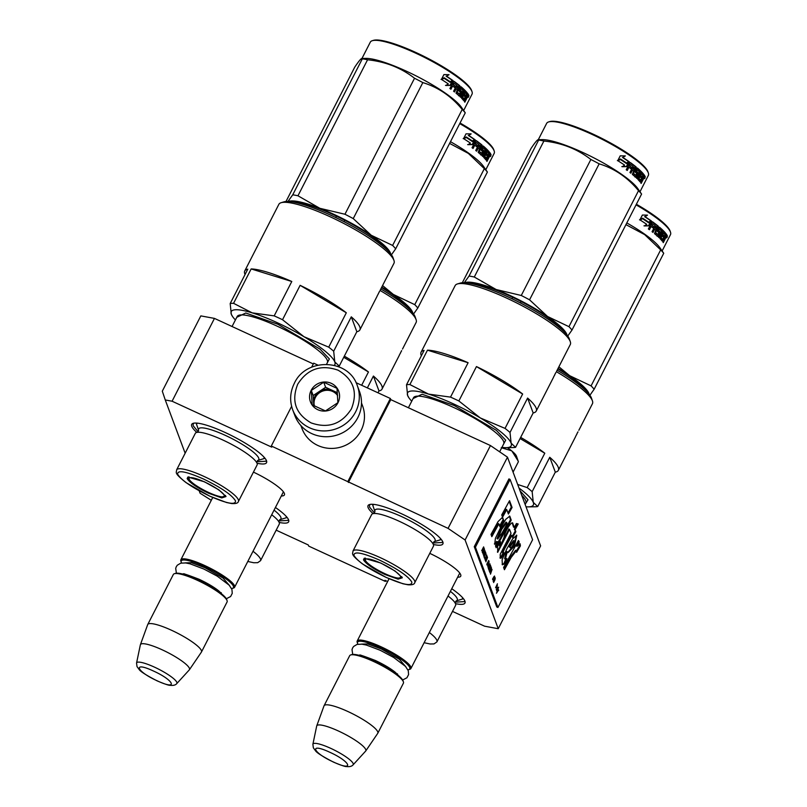 <?xml version="1.0" encoding="UTF-8"?>
<svg xmlns="http://www.w3.org/2000/svg" width="807" height="807" viewBox="0 0 807 807"><rect width="100%" height="100%" fill="white"/><g stroke="black" fill="none" stroke-linecap="round" stroke-linejoin="round"><path stroke-width="1.21" d="M172.083 401.22L165.264 399.969L162.298 391.183L200.822 315.89L214.46 318.402L172.083 401.22L271.737 447.139L271.313 445.999L448.067 528.373L465.104 539.994L498.232 628.714L484.603 626.192L452.495 611.403M165.264 399.969L185.146 453.211M199.198 490.827L200.096 493.238L211.303 500.29M276.176 530.169L308.274 544.957L308.698 546.097L385.363 581.423L384.939 580.283L387.632 581.524M429.768 553.35A32.462 6.305 27.1 0 1 460.696 574.695A32.462 6.305 27.1 0 1 460.726 574.776A32.462 6.305 27.1 0 1 457.64 577.207M253.438 472.115A32.462 6.305 27.1 0 1 284.377 493.45A32.462 6.305 27.1 0 1 284.407 493.541A32.462 6.305 27.1 0 1 281.31 495.972M451.749 588.717A42.035 8.161 27.1 0 1 464.923 601.124A42.035 8.161 27.1 0 1 464.963 601.235A42.035 8.161 27.1 0 1 455.471 603.626M275.419 507.482A42.035 8.161 27.1 0 1 288.593 519.89A42.035 8.161 27.1 0 1 288.634 520.001A42.035 8.161 27.1 0 1 279.141 522.391M373.106 513.625A42.035 8.161 27.1 0 1 368.083 507.532A42.035 8.161 27.1 0 1 369.515 504.546A42.035 8.161 27.1 0 1 408.988 517.388A42.035 8.161 27.1 0 1 442.831 541.971A42.035 8.161 27.1 0 1 442.872 542.082A42.035 8.161 27.1 0 1 433.359 544.473M196.777 432.391A42.035 8.161 27.1 0 1 191.753 426.298A42.035 8.161 27.1 0 1 193.186 423.312A42.035 8.161 27.1 0 1 232.658 436.153A42.035 8.161 27.1 0 1 266.502 460.736A42.035 8.161 27.1 0 1 266.542 460.847A42.035 8.161 27.1 0 1 257.03 463.238M214.46 318.402L313.308 363.947M385.363 581.423L385.756 580.657M448.067 528.373L490.454 445.555L507.482 457.166L540.619 545.885L498.232 628.714M507.482 457.166L465.104 539.994M490.454 445.555L390.79 399.636L348.402 482.465M347.978 481.325L390.366 398.497L390.79 399.636M311.643 367.195L313.701 363.18L317.948 365.137M356.048 382.689L390.366 398.497M271.313 445.999L291.62 406.325M459.415 573.737A30.303 5.891 -152.9 0 0 459.778 573.313A30.303 5.891 -152.9 0 0 459.839 573.182M283.086 492.502A30.303 5.891 -152.9 0 0 283.449 492.078A30.303 5.891 -152.9 0 0 283.509 491.947M374.539 513.081L369.525 507.038L369.485 505.162L370.302 504.375M442.559 541.346L442.397 542.465L432.935 542.99M464.64 600.499L464.489 601.619L455.098 602.153M198.209 431.846L193.196 425.803L193.155 423.927L193.973 423.14M266.229 460.111L266.068 461.231L256.616 461.755M288.321 519.264L288.16 520.384L278.768 520.918M180.869 561.077A30.182 5.861 27.1 0 1 180.869 559.776A30.182 5.861 27.1 0 1 204.756 565.556A30.182 5.861 -152.9 0 1 234.595 587.264A30.182 5.861 -152.9 0 1 233.536 588.031L232.416 588.364A29.314 5.689 -152.9 0 0 204.453 566.534A29.314 5.689 27.1 0 0 181.252 562.186L180.869 561.077M181.625 562.973A29.314 5.689 27.1 0 1 181.252 562.186M231.559 588.525A29.314 5.689 -152.9 0 0 232.416 588.364M174.413 573.696L175.533 573.353A29.314 5.689 27.1 0 1 197.715 579.719A29.314 5.689 -152.9 0 1 226.696 599.54L227.08 600.64A30.182 5.861 -152.9 0 0 197.241 580.243A30.182 5.861 27.1 0 0 174.413 573.696A30.182 5.861 27.1 0 0 173.354 574.453L147.731 624.527A30.182 5.861 27.1 0 1 171.619 630.307A30.182 5.861 -152.9 0 1 201.457 652.016A30.182 5.861 -152.9 0 1 201.387 652.147L189.403 669.749A27.529 5.346 -152.9 0 0 162.247 649.837A27.529 5.346 27.1 0 0 140.408 644.672L147.671 624.658A30.182 5.861 27.1 0 1 147.731 624.527M201.457 652.016L227.08 601.951A30.182 5.861 -152.9 0 0 227.08 600.64M136.554 663.051L137.019 666.582L139.167 669.517C140.468 671.575 146.501 675.388 157.274 680.937C164.779 684.064 169.006 685.506 169.954 685.284C173.223 685.708 175.492 685.153 176.753 683.62A22.616 4.388 -152.9 0 0 154.53 667.167A22.616 4.388 -152.9 0 0 136.554 663.051L140.357 644.823A27.529 5.346 27.1 0 1 140.408 644.672M176.753 683.62L189.312 669.871A27.529 5.346 -152.9 0 0 189.403 669.749M357.198 642.311A30.182 5.861 27.1 0 1 357.198 641.01A30.182 5.861 27.1 0 1 381.086 646.79A30.182 5.861 -152.9 0 1 410.924 668.499A30.182 5.861 -152.9 0 1 409.865 669.265L408.745 669.598A29.314 5.689 -152.9 0 0 380.783 647.779A29.314 5.689 27.1 0 0 357.582 643.421L357.198 642.311M357.955 644.208A29.314 5.689 27.1 0 1 357.582 643.421M407.888 669.76A29.314 5.689 -152.9 0 0 408.745 669.598M350.742 654.931L351.862 654.588A29.314 5.689 27.1 0 1 374.045 660.953A29.314 5.689 -152.9 0 1 403.026 680.775L403.409 681.885A30.182 5.861 -152.9 0 0 373.57 661.478A30.182 5.861 27.1 0 0 350.742 654.931A30.182 5.861 27.1 0 0 349.683 655.688L324.061 705.762A30.182 5.861 27.1 0 1 347.948 711.542A30.182 5.861 -152.9 0 1 377.787 733.26A30.182 5.861 -152.9 0 1 377.716 733.381L365.732 750.984A27.529 5.346 -152.9 0 0 338.577 731.071A27.529 5.346 27.1 0 0 316.727 725.907L324 705.893A30.182 5.861 27.1 0 1 324.061 705.762M377.787 733.26L403.409 683.186A30.182 5.861 -152.9 0 0 403.409 681.885M312.884 744.286L313.348 747.817L315.487 750.752C316.798 752.81 322.83 756.623 333.604 762.171C341.109 765.298 345.335 766.741 346.274 766.519C349.552 766.943 351.822 766.388 353.083 764.854A22.616 4.388 -152.9 0 0 330.86 748.402A22.616 4.388 -152.9 0 0 312.884 744.286L316.687 726.058A27.529 5.346 27.1 0 1 316.727 725.907M353.083 764.854L365.632 751.105A27.529 5.346 -152.9 0 0 365.732 750.984M507.331 447.653A28.023 5.447 -152.9 0 1 511.577 450.78L511.931 451.083A28.023 5.447 27.1 0 1 516.47 456.167A28.023 5.447 27.1 0 1 516.5 456.237A28.023 5.447 27.1 0 1 516.52 456.318M518.144 460.999L511.931 451.083M513.07 472.125L518.387 461.725M511.577 450.78L501.248 447.703M292.679 409.734L294.848 415.534A34.489 33.097 -20.5 0 0 311.744 433.591A34.489 33.097 -20.5 0 0 357.824 417.602A34.489 33.097 -20.5 0 0 359.468 391.405L357.299 385.605C348.856 358.712 305.964 357.279 294.323 383.345C290.066 392 289.521 400.797 292.679 409.734A34.489 33.097 -20.5 0 0 322.911 430.918A34.489 33.097 -20.5 0 0 355.655 411.802A34.489 33.097 -20.5 0 0 357.299 385.605M351.398 408.897C358.005 392.162 353.557 379.25 338.052 370.181C320.954 364.229 307.517 368.9 297.733 384.172C291.135 400.908 295.584 413.82 311.078 422.888C328.177 428.83 341.613 424.169 351.398 408.897M337.982 402.713A15.091 14.476 -20.5 0 0 331.314 383.355A15.091 14.476 -20.5 0 0 311.149 390.356A15.091 14.476 -20.5 0 0 317.827 409.714A15.091 14.476 -20.5 0 0 337.982 402.713M337.861 402.693L337.003 388.338L323.728 382.225L311.3 390.457L312.168 404.811L325.443 410.924L337.861 402.693M311.3 390.457L313.197 395.531L313.812 405.75M323.728 382.225L325.625 387.299L313.197 395.531M337.397 392.727L325.625 387.299M337.568 395.027A12.932 12.408 -20.5 0 0 332.262 390.356A12.932 12.408 -20.5 0 0 319.411 391.415A12.932 12.408 -20.5 0 0 314.982 396.358A12.932 12.408 -20.5 0 0 313.63 402.713A12.932 12.408 -20.5 0 0 314.306 406.022M314.397 406.072A12.932 12.408 -20.5 0 1 315.396 397.458A12.932 12.408 159.5 0 1 337.598 395.561M300.9 425.571L302.01 428.547A32.33 31.029 -20.5 0 0 317.847 445.474A32.33 31.029 -20.5 0 0 361.052 430.484A32.33 31.029 -20.5 0 0 362.585 405.921L361.475 402.945M233.556 303.321L251.159 268.933A64.671 12.559 27.1 0 1 291.791 281.492L274.188 315.88A64.671 12.559 27.1 0 1 278.344 317.756A64.671 12.559 27.1 0 1 282.531 319.723L303.957 336.701A58.195 11.308 -152.9 0 0 252.208 312.864L233.556 303.321A64.671 12.559 -152.9 0 0 230.187 303.543L231.296 314.236L232.618 316.626A58.195 11.308 -152.9 0 0 235.422 319.955M245.046 274.501A64.671 12.559 27.1 0 1 244.814 273.936A64.671 12.559 27.1 0 1 244.743 270.97L278.849 204.342A64.671 12.559 27.1 0 1 281.118 202.708A64.671 12.559 27.1 0 1 330.043 216.73A64.671 12.559 27.1 0 1 393.907 260.288A64.671 12.559 27.1 0 1 393.967 260.459A64.671 12.559 27.1 0 1 393.977 263.253L380.369 289.854M244.743 270.97A64.671 12.559 27.1 0 1 247.789 269.155L230.187 303.543M208.72 493.299C196.797 487.519 189.605 482.616 187.153 478.591L187.89 477.038L204.413 481.779L218.848 489.839L226 496.537L221.754 497.919L208.72 493.299M189.816 480.276L188.303 478.188L188.556 476.917M225.708 495.932L222.248 496.88M209.77 496.123C227.16 503.709 235.735 505.293 235.503 500.865C231.841 494.862 221.128 487.559 203.354 478.944C185.973 471.359 177.389 469.775 177.621 474.203C181.293 480.205 192.005 487.519 209.77 496.123M238.418 501.46L257.11 464.943A34.701 6.738 -152.9 0 0 255.688 461.14A34.701 6.738 -152.9 0 0 222.793 439.986A34.701 6.738 -152.9 0 0 199.248 432.259A34.701 6.738 -152.9 0 0 195.324 433.329L176.632 469.845C176.804 472.67 173.071 472.357 186.165 482.707L209.83 496.194L226.575 502.519L231.629 503.538C235.795 503.83 238.065 503.144 238.418 501.46A34.701 6.738 -152.9 0 0 204.11 476.493A34.701 6.738 -152.9 0 0 176.632 469.845M335.581 217.476A53.887 10.471 27.1 0 1 350.137 224.921M281.118 202.708L283.923 201.861A62.512 12.145 27.1 0 1 342.622 220.957A62.512 12.145 27.1 0 1 392.959 257.524A62.512 12.145 27.1 0 1 393.019 257.685A62.512 12.145 27.1 0 1 393.07 257.847M274.188 315.88L252.208 312.864A58.195 11.308 -152.9 0 0 231.296 314.236A58.195 11.308 -152.9 0 0 232.618 316.626M346.314 312.773L300.123 285.335A64.671 12.559 27.1 0 1 346.314 312.773L328.721 347.161A64.671 12.559 27.1 0 1 333.684 351.216L351.287 316.838L356.835 331.707L339.243 366.096L334.794 361.919A58.195 11.308 27.1 0 1 334.29 365.299M339.243 366.096A64.671 12.559 27.1 0 1 337.578 366.297M251.159 268.933L291.791 281.492M300.123 285.335L282.531 319.723M328.721 347.161L303.957 336.701A58.195 11.308 27.1 0 1 334.794 361.919L333.684 351.216M351.287 316.838A64.671 12.559 27.1 0 1 359.811 326.916A64.671 12.559 27.1 0 1 359.882 329.892A64.671 12.559 27.1 0 1 356.835 331.707M359.882 329.892L377.04 296.351A64.671 12.559 27.1 0 0 377.252 295.765L378.342 293.778A64.671 12.559 27.1 0 1 378.221 294.051A64.671 12.559 27.1 0 1 378.009 294.384M379.451 291.428L379.532 291.488A64.671 12.559 27.1 0 1 379.532 291.488L378.422 293.445M379.532 291.488A64.671 12.559 27.1 0 1 379.129 292.053M378.483 293.476A64.671 12.559 27.1 0 1 378.352 293.788L378.221 294.051M326.956 363.463L329.357 358.923L319.996 349.098L277.88 324.253L245.772 313.015L236.774 317.302M196.878 423.675L197.322 423.14M264.202 457.327L264.03 458.033M204.756 482.051A19.741 3.833 27.1 0 1 223.922 496.618A19.741 3.833 27.1 0 1 208.65 492.472A19.741 3.833 -152.9 0 1 189.05 478.763A19.741 3.833 -152.9 0 1 204.756 482.051M336.398 216.135L335.682 217.527M361.97 58.457L370.322 42.125A57.126 11.096 27.1 0 1 372.33 40.693L373.459 40.35A56.258 10.925 27.1 0 1 429.153 59.022A56.258 10.925 27.1 0 1 471.641 90.596L472.024 91.705A57.126 11.096 27.1 0 1 472.024 94.167L463.672 110.498M468.504 94.691A56.258 10.925 27.1 0 1 467.677 94.772M372.33 40.693A57.126 11.096 27.1 0 1 428.88 59.647A57.126 11.096 27.1 0 1 472.024 91.705M466.406 95.972A57.126 11.096 27.1 0 1 465.821 95.952M463.379 95.72A57.126 11.096 27.1 0 1 462.582 95.609M287.948 201.468L292.729 194.82A64.671 12.559 27.1 0 1 297.965 195.788L319.834 208.297L344.952 214.248A64.671 12.559 27.1 0 1 353.244 218.596L371.22 235.251A58.195 11.308 -152.9 0 0 319.834 208.297M288.432 201.488A58.195 11.308 27.1 0 1 319.743 208.256M371.22 235.251L392.616 245.439A64.671 12.559 27.1 0 1 395.662 248.828L391.425 254.79M371.301 235.301A58.195 11.308 27.1 0 1 390.679 253.802M285.991 201.508L354.707 67.213C359.448 60.111 361.99 57.317 362.313 58.83A64.671 12.559 27.1 0 1 367.558 59.789C385.423 61.635 401.079 67.788 414.536 78.249A64.671 12.559 27.1 0 1 418.712 80.397A64.671 12.559 27.1 0 1 422.828 82.596C438.161 87.247 451.284 96.194 462.209 109.449A64.671 12.559 27.1 0 1 465.256 112.829L395.662 248.828M465.256 112.829L461.433 107.281A57.126 11.096 -152.9 0 0 419.64 77.724A57.126 11.096 27.1 0 0 365.894 58.386L361.899 58.457L362.313 58.83L292.729 194.82M344.781 220.301L344.075 221.693M386.503 249.393A55.401 10.763 -152.9 0 0 346.193 221.037A55.401 10.763 -152.9 0 0 294.454 202.285M367.558 59.789L297.965 195.788M414.536 78.249L344.952 214.248M422.828 82.596L353.244 218.596M462.209 109.449L392.616 245.439M443.991 78.229A56.258 10.925 27.1 0 1 450.054 82.264L453.03 80.619L450.578 85.401L450.064 85.28L452.122 81.265M450.578 85.401L445.978 85.471L448.288 83.908A57.126 11.096 27.1 0 0 441.722 79.611L444.163 78.118A57.126 11.096 27.1 0 1 450.558 82.364M445.504 85.391L450.064 85.28M448.581 74.627L446.564 76.251L449.015 74.688L443.89 74.607L441.429 79.429L444.153 77.765L441.046 79.399M444.153 77.765A57.126 11.096 27.1 0 1 450.568 82.011L452.273 80.337L450.074 81.91M446.14 76.201A56.258 10.925 27.1 0 1 452.273 80.337M446.564 76.251A57.126 11.096 27.1 0 1 452.798 80.448M462.018 96.991L462.875 95.055L463.581 95.327L462.734 97.264L462.018 96.991A56.258 10.925 27.1 0 1 463.45 98.625L463.642 98.494M462.734 97.264A57.126 11.096 27.1 0 1 464.176 98.928L463.45 98.625M462.875 95.055A56.258 10.925 27.1 0 1 463.42 95.64M463.581 95.327A57.126 11.096 27.1 0 1 464.57 96.426L465.286 95.024L464.56 94.742L464.015 95.801M465.286 95.024A57.126 11.096 27.1 0 0 464.297 93.935L463.581 93.662A56.258 10.925 27.1 0 1 464.56 94.742M465.044 92.613L464.388 92.361A56.258 10.925 27.1 0 1 464.842 92.855M464.297 93.935L465.094 92.634A57.126 11.096 27.1 0 1 466.244 93.925L466.95 92.523L466.224 92.23A56.258 10.925 27.1 0 0 460.726 86.843M457.226 91.857L459.899 86.642L459.264 86.45L456.601 91.665L457.246 92.2A57.126 11.096 27.1 0 1 459.445 94.086L460.383 92.24A57.126 11.096 27.1 0 0 458.981 91.02L460.918 86.773M461.12 86.833A57.126 11.096 27.1 0 1 466.95 92.523M457.246 92.2L456.621 91.998A56.258 10.925 27.1 0 1 458.78 93.854L459.012 93.733M459.445 94.086L458.78 93.854M450.488 88.931L452.051 85.885L452.596 86.016L450.942 89.254A57.126 11.096 27.1 0 0 449.892 88.508L453.816 81.336M453.716 81.366A56.258 10.925 27.1 0 1 459.223 85.582L459.264 86.45M454.129 81.406A57.126 11.096 27.1 0 1 459.839 85.774L459.223 85.582M452.596 86.016A57.126 11.096 27.1 0 1 454.886 87.731L455.592 86.339L455.017 86.178A56.258 10.925 27.1 0 0 452.757 84.493L453.635 83.222A56.258 10.925 27.1 0 1 453.927 83.434M455.592 86.339A57.126 11.096 27.1 0 0 453.302 84.624L452.757 84.493M453.302 84.624L454.19 83.353A57.126 11.096 27.1 0 1 456.691 85.229L453.605 91.262A57.126 11.096 27.1 0 1 454.523 91.968L456.177 88.73A57.126 11.096 27.1 0 1 457.347 89.658L456.046 93.188A57.126 11.096 27.1 0 1 459.284 95.983L460.989 91.12A56.258 10.925 27.1 0 0 459.647 89.92L460.293 90.142A57.126 11.096 27.1 0 1 461.654 91.352L461.654 92.21L460.979 91.968M454.785 87.65L455.471 86.299M459.879 95.67L461.654 92.21M459.637 89.587L460.283 89.809L460.767 88.861L460.121 88.649L459.647 89.92M460.938 88.72L460.353 88.528A56.258 10.925 27.1 0 1 460.726 88.851L461.009 88.75A57.126 11.096 27.1 0 1 463.097 90.636L460.02 96.658A57.126 11.096 27.1 0 1 460.676 97.294L463.763 91.272L463.067 91.02L460.121 96.759M464.035 98.868L463.722 100.633A57.126 11.096 27.1 0 0 461.554 98.172L464.388 91.897A57.126 11.096 27.1 0 0 463.763 91.272M464.196 100.29L465.558 97.637L465.074 97.425M466.668 96.779L467.253 97.455L464.822 102.196A57.126 11.096 27.1 0 0 464.469 101.652L465.972 98.192A57.126 11.096 27.1 0 0 465.558 97.637M466.597 97.98L465.841 97.657L465.609 98.858M467.253 97.455L468.322 95.357L467.384 95.387M468.716 96.769L468.696 95.569M467.959 95.206L468.968 95.428L468.211 95.095M464.176 98.928L467.334 92.997A57.126 11.096 27.1 0 1 468.474 94.55L468.322 95.357M459.839 85.774L459.899 86.642M466.819 92.785L466.073 93.723M467.142 93.39A56.258 10.925 27.1 0 1 467.727 94.227L467.566 95.034M468.474 94.55L467.727 94.227M457.66 86.036L457.155 85.885A56.258 10.925 27.1 0 1 457.498 86.157M458.063 88.266A57.126 11.096 27.1 0 0 456.893 87.338L457.751 86.056A57.126 11.096 27.1 0 1 458.628 86.763L458.063 88.266L457.448 88.084A56.258 10.925 27.1 0 0 456.298 87.166L457.155 85.885M456.893 87.338L456.298 87.166M466.981 94.843A57.126 11.096 27.1 0 1 467.495 95.539L466.839 97.022A57.126 11.096 27.1 0 0 466.275 96.235L466.981 94.843L466.496 94.641M466.688 95.539L466.749 95.226A56.258 10.925 27.1 0 0 466.426 94.782M465.71 96.174A56.258 10.925 27.1 0 1 466.093 96.709L466.305 96.285M463.581 93.662L464.388 92.361M465.689 93.279L466.224 92.23M454.412 87.368L455.017 86.178M454.028 91.584L455.582 88.558A56.258 10.925 27.1 0 1 456.076 88.941M459.203 95.428L458.618 95.751M466.496 97.122L465.841 97.657M456.177 88.73L455.582 88.558M468.806 95.619L468.06 96.911M468.564 96.699L468.292 97.244L468.484 96.669M247.83 561.4L251.784 553.683M247.799 561.47L253.771 562.751L257.675 562.691L260.56 560.673L279.252 524.157A34.701 6.738 -152.9 0 0 277.83 520.344A34.701 6.738 -152.9 0 0 271.697 514.765M380.823 288.967A62.512 12.145 27.1 0 1 415.101 316.727A62.512 12.145 27.1 0 1 415.151 316.899A62.512 12.145 27.1 0 1 415.212 317.06M380.057 290.459A64.671 12.559 27.1 0 1 416.049 319.491A64.671 12.559 27.1 0 1 416.109 319.663A64.671 12.559 27.1 0 1 416.119 322.467L402.511 349.068M344.327 356.149A64.671 12.559 27.1 0 1 368.456 371.977L361.657 385.272M343.742 357.299L368.456 371.977M373.419 376.042A64.671 12.559 27.1 0 1 381.953 386.129A64.671 12.559 27.1 0 1 382.024 389.095A64.671 12.559 27.1 0 1 378.977 390.921L373.419 376.042L367.356 387.905M378.977 390.921L378.009 392.807M382.024 389.095L399.183 355.554A64.671 12.559 27.1 0 0 399.394 354.979L400.484 352.982A64.671 12.559 27.1 0 1 400.363 353.254A64.671 12.559 27.1 0 1 400.151 353.597M401.593 350.631L401.674 350.702A64.671 12.559 27.1 0 1 401.674 350.702L400.565 352.659M401.674 350.702A64.671 12.559 27.1 0 1 401.271 351.267M400.625 352.689A64.671 12.559 27.1 0 1 400.494 352.992L400.363 353.254M286.344 516.53L286.172 517.247M460.04 123.017A56.258 10.925 27.1 0 1 493.783 149.799L494.156 150.909A57.126 11.096 27.1 0 1 494.166 153.38L485.814 169.702M490.646 153.905A56.258 10.925 27.1 0 1 489.819 153.986M459.738 123.622A57.126 11.096 27.1 0 1 494.156 150.909M488.548 155.186A57.126 11.096 27.1 0 1 487.963 155.166M485.521 154.934A57.126 11.096 27.1 0 1 484.725 154.823M382.558 285.567L393.362 294.464A58.195 11.308 -152.9 0 0 381.772 287.11M393.362 294.464L414.758 304.653A64.671 12.559 27.1 0 1 417.804 308.032L413.567 314.004M393.443 294.515A58.195 11.308 27.1 0 1 412.821 313.015M449.61 143.404L468.353 153.401L484.341 168.653A64.671 12.559 27.1 0 1 487.398 172.042L417.804 308.032M487.398 172.042L483.575 166.484A57.126 11.096 -152.9 0 0 450.488 141.689M408.645 308.597A55.401 10.763 -152.9 0 0 381.509 287.615M484.341 168.653L414.758 304.653M466.133 137.432A56.258 10.925 27.1 0 1 472.196 141.467L475.172 139.823L472.72 144.604L472.206 144.493L474.264 140.468M472.72 144.604L468.121 144.685L470.431 143.111A57.126 11.096 27.1 0 0 463.864 138.824L466.305 137.321A57.126 11.096 27.1 0 1 472.7 141.568M467.646 144.604L472.206 144.493M470.713 133.841L468.706 135.465L471.157 133.901L466.032 133.821L463.571 138.633L466.295 136.968L463.188 138.612M466.295 136.968A57.126 11.096 27.1 0 1 472.71 141.225L474.415 139.55L472.216 141.124M468.282 135.415A56.258 10.925 27.1 0 1 474.415 139.55M468.706 135.465A57.126 11.096 27.1 0 1 474.93 139.661M484.16 156.205L485.017 154.258L485.723 154.53L484.876 156.477L484.16 156.205A56.258 10.925 27.1 0 1 485.592 157.839L485.774 157.698M484.876 156.477A57.126 11.096 27.1 0 1 486.318 158.132L485.592 157.839M485.017 154.258A56.258 10.925 27.1 0 1 485.562 154.853M485.723 154.53A57.126 11.096 27.1 0 1 486.712 155.63L487.428 154.238L486.702 153.945L486.157 155.005M487.428 154.238A57.126 11.096 27.1 0 0 486.439 153.138L485.723 152.866A56.258 10.925 27.1 0 1 486.702 153.945M487.186 151.827L486.53 151.575A56.258 10.925 27.1 0 1 486.984 152.069M486.439 153.138L487.236 151.847A57.126 11.096 27.1 0 1 488.386 153.128L489.092 151.736L488.366 151.444A56.258 10.925 27.1 0 0 482.868 146.057M479.368 151.07L482.041 145.855L481.406 145.653L478.743 150.869L479.388 151.403A57.126 11.096 27.1 0 1 481.587 153.29L482.525 151.454A57.126 11.096 27.1 0 0 481.123 150.223L483.06 145.976M483.262 146.047A57.126 11.096 27.1 0 1 489.092 151.736M479.388 151.403L478.763 151.212A56.258 10.925 27.1 0 1 480.922 153.068L481.154 152.947M481.587 153.29L480.922 153.068M472.63 148.145L474.193 145.099L474.738 145.23L473.073 148.468A57.126 11.096 27.1 0 0 472.034 147.711L475.959 140.539M475.858 140.569A56.258 10.925 27.1 0 1 481.365 144.786L481.406 145.653M476.271 140.62A57.126 11.096 27.1 0 1 481.981 144.978L481.365 144.786M474.738 145.23A57.126 11.096 27.1 0 1 477.028 146.935L477.734 145.542L477.159 145.381A56.258 10.925 27.1 0 0 474.899 143.707L475.777 142.425A56.258 10.925 27.1 0 1 476.059 142.637M477.734 145.542A57.126 11.096 27.1 0 0 475.444 143.838L474.899 143.707M475.444 143.838L476.322 142.567A57.126 11.096 27.1 0 1 478.833 144.443L475.747 150.465A57.126 11.096 27.1 0 1 476.665 151.181L478.319 147.943A57.126 11.096 27.1 0 1 479.489 148.871L478.188 152.402A57.126 11.096 27.1 0 1 481.426 155.186L483.131 150.324A56.258 10.925 27.1 0 0 481.789 149.134L482.435 149.345A57.126 11.096 27.1 0 1 483.797 150.556L483.797 151.413L483.121 151.171M476.927 146.864L477.613 145.512M482.021 154.873L483.797 151.413M481.779 148.801L482.425 149.013L482.909 148.074L482.263 147.863L481.789 149.134M483.08 147.933L482.495 147.742A56.258 10.925 27.1 0 1 482.868 148.054M482.909 148.074L483.151 147.953A57.126 11.096 27.1 0 1 485.239 149.85L482.162 155.872A57.126 11.096 27.1 0 1 482.818 156.508L485.895 150.475L485.209 150.223L482.263 155.973M486.177 158.071L485.864 159.847A57.126 11.096 27.1 0 0 483.696 157.385L486.53 151.101A57.126 11.096 27.1 0 0 485.895 150.475M486.339 159.493L487.7 156.84L487.206 156.639M488.81 155.993L489.395 156.659L486.964 161.4A57.126 11.096 27.1 0 0 486.611 160.865L488.114 157.395A57.126 11.096 27.1 0 0 487.7 156.84M488.739 157.194L487.983 156.871L487.751 158.061M489.395 156.659L490.464 154.571L489.526 154.601M490.858 155.983L490.838 154.773M490.101 154.409L491.11 154.641L490.353 154.298M486.318 158.132L489.476 152.2A57.126 11.096 27.1 0 1 490.616 153.764L490.464 154.571M481.981 144.978L482.041 145.855M488.961 151.988L488.215 152.937M489.284 152.594A56.258 10.925 27.1 0 1 489.869 153.441L489.708 154.238M490.616 153.764L489.869 153.441M479.802 145.24L479.297 145.099A56.258 10.925 27.1 0 1 479.64 145.371M480.205 147.479A57.126 11.096 27.1 0 0 479.035 146.551L479.893 145.27A57.126 11.096 27.1 0 1 480.77 145.976L480.205 147.479L479.58 147.288A56.258 10.925 27.1 0 0 478.44 146.38L479.297 145.099M479.035 146.551L478.44 146.38M489.123 154.056A57.126 11.096 27.1 0 1 489.637 154.752L488.981 156.235A57.126 11.096 27.1 0 0 488.417 155.448L489.123 154.056L488.639 153.855M488.83 154.752L488.891 154.43A56.258 10.925 27.1 0 0 488.568 153.986M487.852 155.378A56.258 10.925 27.1 0 1 488.235 155.912L488.447 155.499M485.723 152.866L486.53 151.575M487.832 152.493L488.366 151.444M476.554 146.571L477.159 145.381M476.17 150.798L477.724 147.772A56.258 10.925 27.1 0 1 478.218 148.155M481.345 154.641L480.76 154.954M488.639 156.336L487.983 156.871M478.319 147.943L477.724 147.772M490.949 154.823L490.192 156.114M490.706 155.912L490.434 156.447L490.626 155.872M409.885 384.556L427.478 350.167A64.671 12.559 27.1 0 1 468.11 362.726L450.518 397.115A64.671 12.559 27.1 0 1 454.674 398.991A64.671 12.559 27.1 0 1 458.86 400.958L480.286 417.935A58.195 11.308 -152.9 0 0 428.537 394.098L409.885 384.556A64.671 12.559 -152.9 0 0 406.516 384.778L407.626 395.47L408.937 397.861A58.195 11.308 -152.9 0 0 411.741 401.19M421.375 355.736A64.671 12.559 27.1 0 1 421.143 355.181A64.671 12.559 27.1 0 1 421.072 352.205L455.168 285.577A64.671 12.559 27.1 0 1 457.448 283.943A64.671 12.559 27.1 0 1 506.362 297.965A64.671 12.559 27.1 0 1 570.236 341.522A64.671 12.559 27.1 0 1 570.297 341.694A64.671 12.559 27.1 0 1 570.307 344.488L556.689 371.089M421.072 352.205A64.671 12.559 27.1 0 1 424.109 350.389L406.516 384.778M385.04 574.534C373.127 568.753 365.934 563.851 363.483 559.826L364.219 558.273L380.743 563.014L395.178 571.074L402.33 577.772L398.083 579.154L385.04 574.534M366.146 561.511L364.633 559.422L364.885 558.151M402.037 577.166L398.577 578.115M386.099 577.358C403.49 584.944 412.064 586.528 411.832 582.099C408.171 576.097 397.458 568.794 379.683 560.179C362.293 552.593 353.718 551.01 353.95 555.438C357.612 561.44 368.335 568.753 386.099 577.358M414.748 582.694L433.44 546.188A34.701 6.738 -152.9 0 0 432.007 542.375A34.701 6.738 -152.9 0 0 399.122 521.221A34.701 6.738 -152.9 0 0 375.568 513.494A34.701 6.738 -152.9 0 0 371.644 514.563L352.962 551.08C353.133 553.905 349.391 553.592 362.494 563.942L386.16 577.429L402.895 583.754L407.959 584.772C412.125 585.065 414.395 584.379 414.748 582.694A34.701 6.738 -152.9 0 0 380.44 557.728A34.701 6.738 -152.9 0 0 352.962 551.08M511.91 298.711A53.887 10.471 27.1 0 1 526.467 306.156M457.448 283.943L460.252 283.096A62.512 12.145 27.1 0 1 518.951 302.201A62.512 12.145 27.1 0 1 569.278 338.758A62.512 12.145 27.1 0 1 569.338 338.92A62.512 12.145 27.1 0 1 569.399 339.081M450.518 397.115L428.537 394.098A58.195 11.308 -152.9 0 0 407.626 395.47A58.195 11.308 -152.9 0 0 408.937 397.861M522.643 394.008L476.453 366.57A64.671 12.559 27.1 0 1 522.643 394.008L505.041 428.396A64.671 12.559 27.1 0 1 510.014 432.461L527.607 398.073L533.165 412.942L515.572 447.33L511.124 443.154A58.195 11.308 27.1 0 1 506.271 447.673A58.195 11.308 27.1 0 1 501.934 447.34M515.572 447.33A64.671 12.559 27.1 0 1 513.151 447.562L506.271 447.673M427.478 350.167L468.11 362.726M476.453 366.57L458.86 400.958M505.041 428.396L480.286 417.935A58.195 11.308 27.1 0 1 511.124 443.154L510.014 432.461M527.607 398.073A64.671 12.559 27.1 0 1 536.141 408.16A64.671 12.559 27.1 0 1 536.201 411.126A64.671 12.559 27.1 0 1 533.165 412.942M536.201 411.126L553.37 377.585A64.671 12.559 27.1 0 0 553.582 377L554.661 375.013A64.671 12.559 27.1 0 1 554.55 375.285A64.671 12.559 27.1 0 1 554.338 375.618M555.781 372.663L554.742 374.68M555.852 372.723A64.671 12.559 27.1 0 0 555.862 372.703L555.852 372.723A64.671 12.559 27.1 0 1 555.458 373.288M554.812 374.71A64.671 12.559 27.1 0 1 554.681 375.023L554.55 375.285M503.286 444.697L505.686 440.158L496.325 430.333L454.21 405.497L422.101 394.25L413.103 398.537M373.207 504.91L373.651 504.375M440.521 538.562L440.36 539.268M381.086 563.286A19.741 3.833 27.1 0 1 400.252 577.852A19.741 3.833 27.1 0 1 384.979 573.706A19.741 3.833 -152.9 0 1 365.379 560.008A19.741 3.833 -152.9 0 1 381.086 563.286M512.727 297.369L512.011 298.761M538.299 139.692L546.652 123.36A57.126 11.096 27.1 0 1 548.659 121.928L549.779 121.585A56.258 10.925 27.1 0 1 605.482 140.257A56.258 10.925 27.1 0 1 647.96 171.83L648.344 172.94A57.126 11.096 27.1 0 1 648.354 175.412L640.001 191.733M644.833 175.926A56.258 10.925 27.1 0 1 644.006 176.017M643.018 176.773L643.068 176.461A56.258 10.925 27.1 0 0 642.755 176.017A56.258 10.925 27.1 0 1 642.735 176.047M548.659 121.928A57.126 11.096 27.1 0 1 605.21 140.882A57.126 11.096 27.1 0 1 648.344 172.94M642.735 177.207A57.126 11.096 27.1 0 1 642.15 177.187M639.709 176.955A57.126 11.096 27.1 0 1 638.912 176.844M464.277 282.702L469.049 276.055A64.671 12.559 27.1 0 1 474.294 277.023L496.164 289.531L521.272 295.483A64.671 12.559 27.1 0 1 529.563 299.831L547.549 316.485A58.195 11.308 -152.9 0 0 496.164 289.531M464.761 282.722A58.195 11.308 27.1 0 1 496.073 289.491M547.549 316.485L568.945 326.674A64.671 12.559 27.1 0 1 571.992 330.063L567.755 336.025M547.63 316.536A58.195 11.308 27.1 0 1 567.008 335.036M462.32 282.743L531.036 148.448C535.777 141.346 538.309 138.552 538.642 140.065A64.671 12.559 27.1 0 1 543.888 141.033C561.753 142.869 577.409 149.023 590.865 159.483A64.671 12.559 27.1 0 1 595.031 161.632A64.671 12.559 27.1 0 1 599.157 163.841C614.49 168.481 627.614 177.429 638.529 190.684A64.671 12.559 27.1 0 1 641.585 194.063L571.992 330.063M641.585 194.063L637.752 188.515A57.126 11.096 -152.9 0 0 595.969 158.959A57.126 11.096 27.1 0 0 542.223 139.621L538.229 139.692L538.642 140.065L469.049 276.055M521.11 301.536L520.404 302.928M562.832 330.628A55.401 10.763 -152.9 0 0 522.522 302.272A55.401 10.763 -152.9 0 0 470.784 283.519M543.888 141.033L474.294 277.023M590.865 159.483L521.272 295.483M599.157 163.841L529.563 299.831M638.529 190.684L568.945 326.674M620.321 159.463A56.258 10.925 27.1 0 1 626.383 163.498L629.359 161.854L626.908 166.635L626.393 166.524L628.451 162.5M626.908 166.635L622.298 166.706L624.618 165.142A57.126 11.096 27.1 0 0 618.051 160.845L620.492 159.352A57.126 11.096 27.1 0 1 626.888 163.599M621.834 166.625L626.393 166.524M624.9 155.862L622.893 157.486L625.344 155.922L620.22 155.842L617.759 160.664L620.482 158.999L617.375 160.633M620.482 158.999A57.126 11.096 27.1 0 1 626.898 163.246L628.603 161.571L626.393 163.145M622.469 157.446A56.258 10.925 27.1 0 1 628.603 161.571M622.893 157.486A57.126 11.096 27.1 0 1 629.117 161.682M638.347 178.226L639.194 176.289L639.911 176.562L639.053 178.498L638.347 178.226A56.258 10.925 27.1 0 1 639.78 179.86L639.961 179.729M639.053 178.498A57.126 11.096 27.1 0 1 640.506 180.163L639.78 179.86M639.194 176.289A56.258 10.925 27.1 0 1 639.749 176.884M639.911 176.562A57.126 11.096 27.1 0 1 640.899 177.661L641.615 176.259L640.889 175.976L640.344 177.036M641.615 176.259A57.126 11.096 27.1 0 0 640.617 175.169L639.911 174.897A56.258 10.925 27.1 0 1 640.889 175.976M641.373 173.848L640.718 173.596A56.258 10.925 27.1 0 1 641.172 174.09M640.617 175.169L641.424 173.868A57.126 11.096 27.1 0 1 642.574 175.159L643.28 173.757L642.554 173.465A56.258 10.925 27.1 0 0 637.056 168.078M633.556 173.091L636.219 167.876L635.593 167.685L632.93 172.9L633.576 173.434A57.126 11.096 27.1 0 1 635.765 175.321L636.713 173.475A57.126 11.096 27.1 0 0 635.311 172.254L637.248 168.007M637.449 168.068A57.126 11.096 27.1 0 1 643.28 173.757M633.576 173.434L632.94 173.233A56.258 10.925 27.1 0 1 635.109 175.089L635.341 174.968M635.765 175.321L635.109 175.089M626.817 170.166L628.381 167.12L628.925 167.251L627.261 170.489A57.126 11.096 27.1 0 0 626.222 169.742L630.146 162.57M630.045 162.6A56.258 10.925 27.1 0 1 635.553 166.817L635.593 167.685M630.459 162.641A57.126 11.096 27.1 0 1 636.168 167.009L635.553 166.817M628.925 167.251A57.126 11.096 27.1 0 1 631.215 168.966L631.921 167.574L631.346 167.412A56.258 10.925 27.1 0 0 629.087 165.728L629.964 164.457A56.258 10.925 27.1 0 1 630.247 164.668M631.921 167.574A57.126 11.096 27.1 0 0 629.631 165.859L629.087 165.728M629.631 165.859L630.509 164.588A57.126 11.096 27.1 0 1 633.021 166.464L629.934 172.496A57.126 11.096 27.1 0 1 630.852 173.202L632.506 169.964A57.126 11.096 27.1 0 1 633.677 170.902L632.375 174.423A57.126 11.096 27.1 0 1 635.613 177.217L637.308 172.355A56.258 10.925 27.1 0 0 635.977 171.155L636.622 171.377A57.126 11.096 27.1 0 1 637.984 172.587L637.984 173.444L637.308 173.202M631.114 168.885L631.8 167.533M636.209 176.904L637.984 173.444M635.966 170.822L636.612 171.044L637.096 170.095L636.451 169.884L635.977 171.155M637.268 169.954L636.683 169.763A56.258 10.925 27.1 0 1 637.046 170.085M637.096 170.095L637.338 169.984A57.126 11.096 27.1 0 1 639.426 171.871L636.34 177.893A57.126 11.096 27.1 0 1 637.005 178.529L640.082 172.506L639.396 172.254L636.451 177.994M640.365 180.102L640.052 181.868A57.126 11.096 27.1 0 0 637.883 179.406L640.708 173.132A57.126 11.096 27.1 0 0 640.082 172.506M640.526 181.525L641.888 178.872L641.394 178.66M642.997 178.014L643.572 178.69L641.151 183.431A57.126 11.096 27.1 0 0 640.798 182.896L642.291 179.426A57.126 11.096 27.1 0 0 641.888 178.872M642.917 179.215L642.17 178.892L641.938 180.092M643.572 178.69L644.642 176.592L643.714 176.622M645.045 178.004L645.025 176.804M644.289 176.44L645.297 176.662L644.541 176.33M640.506 180.163L643.663 174.231A57.126 11.096 27.1 0 1 644.803 175.785L644.642 176.592M636.168 167.009L636.219 167.876M643.149 174.019L642.402 174.958M643.461 174.625A56.258 10.925 27.1 0 1 644.047 175.462L643.895 176.269M644.803 175.785L644.047 175.462M633.989 167.271L633.475 167.12A56.258 10.925 27.1 0 1 633.828 167.392M634.383 169.5A57.126 11.096 27.1 0 0 633.223 168.572L634.08 167.301A57.126 11.096 27.1 0 1 634.958 167.997L634.383 169.5L633.767 169.319A56.258 10.925 27.1 0 0 632.627 168.401L633.475 167.12M633.223 168.572L632.627 168.401M643.31 176.077A57.126 11.096 27.1 0 1 643.825 176.783L643.169 178.256A57.126 11.096 27.1 0 0 642.604 177.479L643.31 176.077L642.826 175.876M642.039 177.409A56.258 10.925 27.1 0 1 642.422 177.944L642.634 177.52M639.911 174.897L640.718 173.596M642.019 174.514L642.554 173.465M630.731 168.602L631.346 167.412M630.358 172.819L631.911 169.793A56.258 10.925 27.1 0 1 632.395 170.176M635.533 176.662L634.948 176.985M642.826 178.357L642.17 178.892M632.506 169.964L631.911 169.793M645.136 176.854L644.379 178.145M644.894 177.933L644.622 178.478L644.813 177.903M424.159 642.634L428.113 634.917M424.119 642.715L430.101 643.986L434.005 643.925L436.89 641.908L455.582 605.391A34.701 6.738 -152.9 0 0 454.149 601.578A34.701 6.738 -152.9 0 0 448.026 596M557.153 370.201A62.512 12.145 27.1 0 1 591.42 397.962A62.512 12.145 27.1 0 1 591.481 398.133A62.512 12.145 27.1 0 1 591.541 398.295M556.376 371.694A64.671 12.559 27.1 0 1 592.378 400.726A64.671 12.559 27.1 0 1 592.439 400.897A64.671 12.559 27.1 0 1 592.449 403.702L578.831 430.302M520.656 437.384A64.671 12.559 27.1 0 1 544.786 453.211L527.183 487.599A64.671 12.559 27.1 0 1 532.156 491.665L549.749 457.276L555.307 472.156L537.714 506.544L533.266 502.368A58.195 11.308 27.1 0 1 528.414 506.877A58.195 11.308 27.1 0 1 526.013 506.776M537.714 506.544A64.671 12.559 27.1 0 1 535.293 506.766L528.414 506.877M520.071 438.534L544.786 453.211M527.183 487.599L517.68 484.462M519.012 488.043A58.195 11.308 27.1 0 1 533.266 502.368L532.156 491.665M549.749 457.276A64.671 12.559 27.1 0 1 558.283 467.364A64.671 12.559 27.1 0 1 558.343 470.33A64.671 12.559 27.1 0 1 555.307 472.156M558.343 470.33L575.512 436.789A64.671 12.559 27.1 0 0 575.724 436.214L576.803 434.216A64.671 12.559 27.1 0 1 576.682 434.499A64.671 12.559 27.1 0 1 576.48 434.832M577.923 431.866L576.884 433.894M577.994 431.937A64.671 12.559 27.1 0 0 578.004 431.916L577.994 431.937A64.671 12.559 27.1 0 1 577.6 432.502M576.955 433.924A64.671 12.559 27.1 0 1 576.823 434.227L576.682 434.499M525.428 503.901L528.01 499.785L520.061 490.848M462.663 597.765L462.502 598.481M636.37 204.252A56.258 10.925 27.1 0 1 670.103 231.034L670.486 232.144A57.126 11.096 27.1 0 1 670.496 234.615L662.144 250.937M666.975 235.14A56.258 10.925 27.1 0 1 666.138 235.22M665.16 235.987L665.21 235.674A56.258 10.925 27.1 0 0 664.897 235.22A56.258 10.925 27.1 0 1 664.877 235.251M636.057 204.857A57.126 11.096 27.1 0 1 670.486 232.144M664.877 236.421A57.126 11.096 27.1 0 1 664.292 236.401M661.851 236.169A57.126 11.096 27.1 0 1 661.054 236.058M558.888 366.802L569.692 375.699A58.195 11.308 -152.9 0 0 558.101 368.345M569.692 375.699L591.077 385.887A64.671 12.559 27.1 0 1 594.134 389.267L589.897 395.238M569.762 375.749A58.195 11.308 27.1 0 1 589.15 394.25M625.939 224.639L644.682 234.635L660.671 249.888A64.671 12.559 27.1 0 1 663.727 253.277L594.134 389.267M663.727 253.277L659.894 247.719A57.126 11.096 -152.9 0 0 626.817 222.924M584.974 389.831A55.401 10.763 -152.9 0 0 557.839 368.86M660.671 249.888L591.077 385.887M642.463 218.667A56.258 10.925 27.1 0 1 648.525 222.702L651.501 221.057L649.05 225.839L648.535 225.728L650.593 221.703M649.05 225.839L644.44 225.92L646.76 224.356A57.126 11.096 27.1 0 0 640.193 220.059L642.634 218.556A57.126 11.096 27.1 0 1 649.03 222.803M643.976 225.839L648.535 225.728M647.043 215.076L645.035 216.7L647.486 215.136L642.362 215.055L639.901 219.867L642.624 218.203L639.517 219.847M642.624 218.203A57.126 11.096 27.1 0 1 649.04 222.46L650.745 220.785L648.535 222.359M644.611 216.649A56.258 10.925 27.1 0 1 650.745 220.785M645.035 216.7A57.126 11.096 27.1 0 1 651.259 220.896M660.489 237.44L661.337 235.493L662.053 235.765L661.195 237.712L660.489 237.44A56.258 10.925 27.1 0 1 661.922 239.074L662.103 238.933M661.195 237.712A57.126 11.096 27.1 0 1 662.648 239.366L661.922 239.074M661.337 235.493A56.258 10.925 27.1 0 1 661.891 236.088M662.053 235.765A57.126 11.096 27.1 0 1 663.041 236.865L663.758 235.473L663.031 235.18L662.486 236.239M663.758 235.473A57.126 11.096 27.1 0 0 662.759 234.373L662.053 234.101A56.258 10.925 27.1 0 1 663.031 235.18M663.515 233.062L662.86 232.809A56.258 10.925 27.1 0 1 663.314 233.304M662.759 234.373L663.566 233.082A57.126 11.096 27.1 0 1 664.706 234.363L665.422 232.971L664.696 232.678A56.258 10.925 27.1 0 0 659.198 227.292M655.698 232.305L658.361 227.09L657.735 226.898L655.072 232.103L655.718 232.638A57.126 11.096 27.1 0 1 657.907 234.524L658.855 232.688A57.126 11.096 27.1 0 0 657.443 231.458L659.39 227.221M659.581 227.281A57.126 11.096 27.1 0 1 665.422 232.971M655.718 232.638L655.082 232.446A56.258 10.925 27.1 0 1 657.251 234.302L657.483 234.181M657.907 234.524L657.251 234.302M648.959 229.38L650.523 226.333L651.067 226.464L649.403 229.702A57.126 11.096 27.1 0 0 648.364 228.956L652.288 221.774M652.177 221.804A56.258 10.925 27.1 0 1 657.685 226.031L657.735 226.898M652.601 221.854A57.126 11.096 27.1 0 1 658.31 226.222L657.685 226.031M651.067 226.464A57.126 11.096 27.1 0 1 653.347 228.169L654.063 226.777L653.488 226.616A56.258 10.925 27.1 0 0 651.229 224.941L652.106 223.66A56.258 10.925 27.1 0 1 652.389 223.872M654.063 226.777A57.126 11.096 27.1 0 0 651.774 225.072L651.229 224.941M651.774 225.072L652.651 223.801A57.126 11.096 27.1 0 1 655.163 225.678L652.076 231.7A57.126 11.096 27.1 0 1 652.994 232.416L654.648 229.178A57.126 11.096 27.1 0 1 655.819 230.106L654.517 233.637A57.126 11.096 27.1 0 1 657.755 236.431L659.45 231.559A56.258 10.925 27.1 0 0 658.119 230.368L658.764 230.58A57.126 11.096 27.1 0 1 660.126 231.791L660.126 232.648L659.45 232.416M653.256 228.099L653.942 226.747M658.351 236.118L660.126 232.648M658.109 230.035L658.754 230.247L659.238 229.309L658.583 229.097L658.119 230.368M659.4 229.168L658.825 228.976A56.258 10.925 27.1 0 1 659.188 229.299M659.238 229.309L659.48 229.188A57.126 11.096 27.1 0 1 661.569 231.084L658.482 237.107A57.126 11.096 27.1 0 1 659.148 237.742L662.224 231.71L661.538 231.458L658.593 237.208M662.497 239.306L662.194 241.081A57.126 11.096 27.1 0 0 660.025 238.62L662.85 232.335A57.126 11.096 27.1 0 0 662.224 231.71M662.668 240.728L664.03 238.075L663.536 237.873M665.139 237.228L665.714 237.894L663.293 242.635A57.126 11.096 27.1 0 0 662.94 242.1L664.433 238.63A57.126 11.096 27.1 0 0 664.03 238.075M665.059 238.428L664.312 238.105L664.08 239.296M665.714 237.894L666.784 235.805L665.856 235.836M667.187 237.218L667.167 236.007M666.431 235.654L667.439 235.876L666.683 235.533M662.648 239.366L665.805 233.435A57.126 11.096 27.1 0 1 666.945 234.998L666.784 235.805M658.31 226.222L658.361 227.09M665.291 233.223L664.544 234.171M665.604 233.828A56.258 10.925 27.1 0 1 666.189 234.676L666.037 235.473M666.945 234.998L666.189 234.676M656.131 226.485L655.617 226.333A56.258 10.925 27.1 0 1 655.97 226.606M656.525 228.714A57.126 11.096 27.1 0 0 655.365 227.786L656.222 226.505A57.126 11.096 27.1 0 1 657.1 227.211L656.525 228.714L655.909 228.522A56.258 10.925 27.1 0 0 654.77 227.614L655.617 226.333M655.365 227.786L654.77 227.614M665.452 235.291A57.126 11.096 27.1 0 1 665.957 235.987L665.311 237.47A57.126 11.096 27.1 0 0 664.746 236.683L665.452 235.291L664.968 235.089M664.181 236.612A56.258 10.925 27.1 0 1 664.564 237.147L664.776 236.733M662.053 234.101L662.86 232.809M664.161 233.727L664.696 232.678M652.873 227.806L653.488 226.616M652.5 232.033L654.053 229.006A56.258 10.925 27.1 0 1 654.538 229.39M657.675 235.876L657.08 236.189M664.968 237.571L664.312 238.105M654.648 229.178L654.053 229.006M667.278 236.058L666.521 237.349M667.036 237.147L666.764 237.692L666.955 237.117M498.736 590.179L497.647 591.269L498.252 588.908L496.466 593.236L498.534 590.088M481.698 550.656L482.657 549.214L482.263 552.17L483.958 548.528L483.625 546.894L481.698 550.656M484.311 548.72L482.475 552.724L484.311 548.72M484.523 549.285L482.949 553.995L485.108 550.868L483.131 553.36L484.523 549.285M485.592 552.139L484.987 551.867L483.958 553.673L483.776 556.023L485.491 553.219L485.128 551.766M486.036 553.33L484.018 556.86L484.553 558.293L484.351 556.618L485.864 553.259M485.854 561.793L487.519 557.304L485.35 560.441L485.996 559.876L485.854 561.793M487.61 565.162L488.971 562.519L488.709 560.492L486.782 564.254L487.246 565.324L487.408 564.769M489.91 563.71L487.741 566.837L488.386 566.272L488.336 568.421L489.91 563.71M489.072 569.813L490.646 567.008L490.384 564.981L488.457 568.743L488.81 569.692M489.778 571.719L491.352 568.915L491.09 566.887L489.163 570.65L489.526 571.608M497.405 583.774L495.569 587.778L497.405 583.774M496.507 590.119L497.697 588.353L497.505 587.082L496.507 590.119M486.954 556.759L486.601 554.843L484.997 559.483L486.722 556.124L486.954 556.759M490.474 574.15L492.048 569.429L489.879 572.556L490.525 571.992L490.474 574.15M496.134 587.778L497.445 585.206L496.134 587.778M493.198 580.102L492.936 578.468L494.035 576.47L494.358 577.903L494.509 576.027L492.673 578.71L493.198 580.102L492.552 579.426M493.127 581.262L493.995 579.577L494.247 580.253L493.602 582.533L495.064 579.608L494.963 577.257L493.127 581.262M496.749 590.956L498.676 587.193L496.749 590.956M511.184 557.425L516.419 550.596L516.591 552.311L520.404 545.915L520.132 543.777L517.075 546.319L519.244 541.941L518.427 540.519L503.598 567.482L504.436 569.732L511.184 557.425L510.417 557.072L515.653 550.253M504.748 563.821L506.897 558.555L505.374 559.11L507.26 551.756L508.027 552.634L514.372 546.218L516.783 535.253L512.627 538.854L506.897 548.659L502.105 559.765L502.358 564.789L504.748 563.821L503.982 563.468L505.737 559.15M504.062 552.765C502.731 553.511 502.983 552.028 504.819 548.326L511.87 535.515L512.606 537.482L515.844 531.692L515.088 529.644L518.205 523.975L516.409 523.521L514.251 527.425L512.889 523.763C512.748 519.557 505.071 530.34 504.042 537.361L500.29 546.329L500.552 541.689L497.657 546.157L497.707 552.331L509.53 529.382L511.023 533.266L500.229 554.258L500.239 558.192L501.379 557.99L504.062 552.765L502.61 552.563M514.251 527.425L513.484 527.072L512.374 523.239M498.212 543.706L511.214 520.132L509.802 516.137L505.858 519.234L500.29 528.252L495.417 538.309L494.691 544.271L497.485 541.769L495.468 545.845L496.164 547.701L498.212 543.706L497.445 543.353L510.448 519.779L509.429 516.056M503.689 520.364L502.529 517.247L498.04 521.615L490.989 534.436L491.826 536.685L498.877 523.874L500.017 526.921L503.689 520.364L502.055 517.701M509.54 500.703L501.722 514.927L502.559 517.176L506.746 509.59L508.4 514.019L512.072 507.472L509.54 500.703M497.929 607.489L532.6 539.732L510.095 479.449L475.414 547.207L497.929 607.489L496.779 606.965L474.264 546.682L475.414 547.207M483.988 547.852L483.443 547.257M485.602 552.745L484.291 555.307L483.514 555.226M484.795 557.808L484.079 556.739M489.062 561.44L488.517 560.845M489.072 562.035L487.61 564.759L486.843 564.133M490.737 565.929L490.202 565.334M490.747 566.534L489.284 569.258L488.517 568.622M491.453 567.835L490.908 567.24M491.463 568.441L490 571.164L489.234 570.529M497.394 588.676L496.87 588.142M497.737 587.516L497.152 587.415M496.93 589.917L496.295 589.564M487.166 556.356L486.409 555.206M495.327 578.216L494.782 577.62M494.903 579.93L493.965 579.214M504.042 568.693L510.417 557.072M519.244 541.941L518.155 541.023M517.075 546.319L516.309 545.966L518.477 541.588M520.404 545.915L519.637 545.562L519.658 543.797M516.561 550.717L519.637 545.562M505.374 559.11L504.607 558.757L506.493 551.413M507.795 552.442L513.837 545.411L516.369 535.182M502.136 564.507L503.982 563.468M497.405 552.018L508.854 529.069M499.563 545.996L499.291 543.636M515.088 529.644L514.321 529.291L517.358 523.763M515.844 531.692L514.321 529.291M512.213 536.453L515.078 531.339M511.87 535.515L511.103 535.162L504.052 547.973C502.186 551.645 501.934 553.128 503.296 552.412M501.379 557.99L500.612 557.637L503.094 552.795M499.926 557.899L500.612 557.637M495.76 546.632L497.445 543.353M497.485 541.769L496.719 541.416L494.368 543.898M511.214 520.132L510.448 519.779M499.634 525.882L502.922 520.011M498.877 523.874L498.111 523.521L491.443 535.646M512.072 507.472L511.305 507.119L509.167 501.389M508.017 512.99L511.305 507.119M506.746 509.59L505.979 509.237L502.176 516.137M474.264 546.682L508.945 478.914L510.095 479.449M483.181 549.496L483.514 547.539L483.514 549.254L482.626 548.861M509.035 546.672L510.276 547.449L509.035 546.672L513.464 540.619L514.23 540.972L514.301 542.627C511.9 547.469 510.397 548.931 509.802 547.025L514.23 540.972M497.758 538.995L496.991 538.642L501.127 528.646L506.039 522.139L507.2 523.652L502.055 533.003L497.758 538.995L501.682 529.372L506.806 522.482M484.049 553.905L484.493 552.634M486.177 559.594L487.408 557.788L486.439 560.31L485.996 559.513M487.378 564.729L486.944 563.932M487.115 564.012L488.376 561.127M488.548 561.208L488.81 561.924M488.558 565.989L489.799 564.184L488.83 566.706L488.386 565.909M489.062 569.217L488.618 568.421M488.79 568.501L490.051 565.616M490.222 565.697L490.495 566.413M489.768 571.124L489.335 570.327M489.506 570.408L490.767 567.523M490.938 567.603L491.201 568.32M496.466 589.443L496.961 588.485L496.981 589.483L496.295 589.362M490.696 571.709L491.937 569.913L490.969 572.425L490.525 571.628M494.52 579.85L494.681 577.822M494.852 577.893L494.711 579.809M185.085 562.883L191.441 562.701L204.887 567.674L223.065 578.074L229.602 585.66M153.512 671.051C132.247 661.004 136.111 671.343 157.153 680.785C178.418 690.842 174.554 680.493 153.512 671.051M361.415 644.117L367.77 643.936L381.207 648.909L399.394 659.309L405.931 666.895M329.841 752.285C308.567 742.238 312.43 752.578 333.473 762.02C354.747 772.077 350.884 761.727 329.841 752.285M256.576 462.492L257.574 460.535A33.773 6.557 27.1 0 0 225.365 435.387A33.773 6.557 -152.9 0 0 198.623 430.373L197.624 432.32M326.553 364.26L327.37 362.656A50.659 9.835 -152.9 0 0 277.285 326.22A50.659 9.835 -152.9 0 0 237.177 316.505L232.063 326.512M461.654 91.352L460.989 91.12M466.365 99.18L465.851 98.958M274.057 510.145A33.773 6.557 27.1 0 1 279.716 519.748L278.718 521.705M260.56 560.673A34.701 6.738 -152.9 0 0 253.015 551.282M483.797 150.556L483.131 150.324M488.507 158.394L487.993 158.172M432.905 543.726L433.904 541.769A33.773 6.557 27.1 0 0 401.684 516.621A33.773 6.557 -152.9 0 0 374.952 511.608L373.954 513.565M499.644 451.819L503.699 443.89A50.659 9.835 -152.9 0 0 453.615 407.454A50.659 9.835 -152.9 0 0 413.507 397.74L408.392 407.747M637.984 172.587L637.308 172.355M642.695 180.415L642.18 180.193M450.387 591.38A33.773 6.557 27.1 0 1 456.046 600.983L455.047 602.94M436.89 641.908A34.701 6.738 -152.9 0 0 429.344 632.517M525.145 504.456L525.841 503.104A50.659 9.835 -152.9 0 0 521.736 495.327M660.126 231.791L659.45 231.559M664.837 239.629L664.322 239.407M504.819 548.326L504.052 547.973M503.013 534.809L502.247 534.456M212.735 497.495L180.869 559.776M283.428 491.836L234.595 587.264M389.065 578.73L357.198 641.01M459.758 573.071L410.924 668.499M516.5 456.237L518.336 461.564M184.379 573.807L183.482 574.11C181.888 572.94 187.093 574.665 199.107 579.275C207.419 583.199 213.996 587.092 218.838 590.976L221.441 593.528L221.158 592.631M226.323 598.754L230.62 596.524L232.255 593.347L231.932 589.413L229.158 585.166L217.305 576.188L203.828 569.016L190.099 563.841L185.62 562.943L180.748 563.165L177.338 565.193L176.299 566.665L175.694 568.37L176.39 573.202M360.709 655.052L359.811 655.345C358.217 654.174 363.422 655.899 375.426 660.509C383.749 664.433 390.326 668.327 395.168 672.211L397.77 674.763L397.478 673.865M402.653 679.988L406.94 677.759L408.584 674.581L408.261 670.647L405.487 666.4L393.634 657.423L380.158 650.25L366.428 645.075L361.95 644.178L357.077 644.4L353.668 646.427L352.629 647.9L352.023 649.605L352.72 654.437M198.623 430.373L196.101 423.05M257.574 460.535L265.019 458.295M393.019 257.685L393.967 260.459M223.922 496.618L225.395 495.448M189.131 476.897L189.05 478.763M468.11 97.425L467.354 97.082M279.716 519.748L287.161 517.499M415.151 316.899L416.109 319.663M490.252 156.629L489.496 156.286M374.952 511.608L372.43 504.284M433.904 541.769L441.348 539.53M569.338 338.92L570.297 341.694M400.252 577.852L401.715 576.682M365.46 558.131L365.379 560.008M644.44 178.66L643.683 178.317M456.046 600.983L463.48 598.733M591.481 398.133L592.439 400.897M666.582 237.863L665.825 237.52M516.419 550.596L515.653 550.243M506.493 551.403L507.26 551.756M508.763 529.029L509.53 529.382M499.523 545.976L500.29 546.329"/></g></svg>

